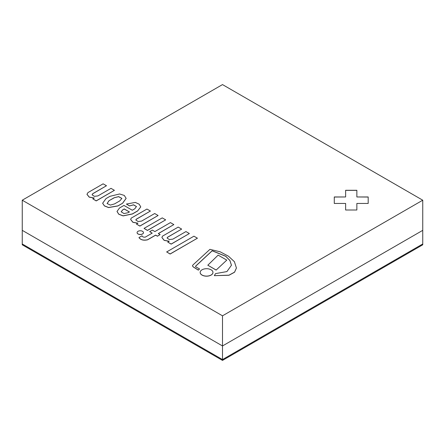 <?xml version="1.0" encoding="UTF-8"?>
<svg xmlns="http://www.w3.org/2000/svg" width="445" height="445" viewBox="0 0 445 445"><rect width="100%" height="100%" fill="white"/><g stroke="black" fill="none" stroke-linecap="round" stroke-linejoin="round"><path stroke-width="0.67" d="M222.5 360.411L222.5 345.96L422.75 230.343L422.75 244.794L222.5 360.411L22.25 244.794L22.25 243.971L222.5 359.582L422.75 243.971L222.5 359.582L22.25 243.971L22.25 230.343L222.5 345.96L422.75 230.343L422.75 200.206L222.5 84.589L22.25 200.206L222.5 315.817L422.75 200.206M22.25 200.206L22.25 230.343L222.5 345.96L222.5 315.817M345.626 196.963L345.626 190.282L356.857 190.282L356.857 196.963L368.187 196.963L368.187 203.443L356.857 203.443L356.857 210.001L345.626 210.001L345.626 203.443L334.278 203.443L334.278 196.963L345.626 196.963L334.278 197.046L334.278 203.443M356.857 196.963L368.187 197.046L368.187 203.443M345.626 210.001L345.626 203.526M356.857 203.526L356.857 210.001M345.626 190.365L356.857 190.365M165.668 219.858L147.462 230.454L144.035 228.396L147.462 230.371L165.668 219.858L162.241 217.883L144.035 228.396M158.109 215.497L139.902 226.088L136.487 224.119L139.902 226.004L158.109 215.497L154.693 213.522L141.571 221.104L138.072 221.521L135.87 220.03L136.17 219.268L150.404 211.047L146.939 209.044L131.214 218.122L130.658 219.446L132.938 222.266L137.978 223.179L136.487 224.035M130.658 219.491L132.888 222.328L137.85 223.251M135.87 220.069L136.17 219.352L150.404 211.047M114.421 190.321L96.215 200.917L92.805 198.865L96.215 200.834L114.421 190.321L111.011 188.352L97.883 195.928L94.318 196.328L92.098 194.799L92.755 193.67L106.489 185.737L103.112 183.835L88.01 192.557L86.97 194.281L89.261 197.096L94.29 198.003L92.805 198.865M86.97 194.326L89.211 197.157L94.162 198.081M92.098 194.838L92.755 193.753L106.489 185.737M207.804 265.209L216.12 270.093L226.778 260.119L218.133 255.13L207.804 265.209L216.12 270.015M216.12 270.093L226.778 260.119M121.88 198.453L118.615 196.69L114.07 197.791L118.648 196.607L121.88 198.409L119.8 200.873L114.56 203.899L110.416 205.084L107.1 203.543L108.93 200.756L114.07 197.791M114.07 197.875L108.93 200.756M108.93 200.84L107.1 203.588M102.65 203.276L104.43 205.935L108.569 207.565L117.847 205.985L122.62 203.232L126.135 198.387M122.62 203.148L126.135 198.348L124.3 195.433L119.605 193.976L109.982 196.312L105.999 198.609L102.65 203.237L104.43 205.851L108.569 207.481L117.847 205.902L122.62 203.232M129.373 211.987L124.238 209.022L122.742 209.884L124.238 208.939L129.445 211.942L128.127 212.704L123.977 213.572L121.157 211.77L122.742 209.801M122.742 209.884L121.157 211.809M117.013 211.486L118.787 214.256L123.115 215.897L132.404 213.984L137.594 210.986L140.754 206.864L139.168 204.205L135.325 202.414L126.419 204.055L129.523 205.929L133.506 204.878L136.459 206.569M129.523 205.929L133.539 204.795L136.459 206.53L134.724 208.839L132.299 210.24L123.96 205.429L119.521 207.987L117.013 211.447L118.787 214.179L123.115 215.814L132.404 213.9L137.594 210.902M126.419 204.055L129.523 205.846M137.594 210.986L140.754 206.903M209.945 249.345L192.952 264.942L192.468 265.798L193.13 266.778L198.337 270.054L199.56 268.93L195.984 266.972A1.352 0.779 180 0 1 195.561 266.405A1.352 0.779 180 0 1 195.661 266.11L212.182 250.719L225.776 256.253L229.926 260.492L231.456 265.231L226.917 271.578L215.525 273.614L214.345 275.661L228.986 275.182L234.565 272.14L236.423 268.001L234.409 261.699L228.485 256.214L220.136 251.792L209.945 249.345M214.345 275.661L228.986 275.266L234.565 272.223L236.423 268.04M195.566 266.444A1.352 0.779 180 0 1 195.661 266.193L212.182 250.802L225.754 256.32L229.909 260.542L231.456 265.276M192.468 265.843L193.13 266.861L198.337 270.137L199.56 268.93M189.364 233.536L171.153 244.133L167.743 242.08L171.153 244.049L189.364 233.536L185.949 231.567L172.827 239.149L169.328 239.56L167.125 238.075L167.426 237.313L181.66 229.092L178.189 227.089L162.47 236.167L161.908 237.491L164.194 240.311L169.228 241.223L167.743 242.08M161.913 237.535L164.144 240.367L169.1 241.296M167.125 238.114L167.426 237.396L181.66 229.092M197.43 238.197L170.135 254.034L166.653 251.942L170.135 253.95L197.43 238.197L193.942 236.184L166.653 251.942M145.292 237.118C143.59 237.335 142.495 236.896 142.005 235.806L138.974 237.558C140.715 239.883 143.59 240.612 147.607 239.733L155.639 235.094L157.447 236.139L160.111 234.598L158.303 233.558L173.845 224.58L170.429 222.606L154.882 231.584L152.318 230.104L149.654 231.639L152.218 233.119L145.292 237.118M149.654 231.639L152.145 233.158M158.376 233.597L173.845 224.58M138.974 237.558L138.974 237.636C140.715 239.966 143.59 240.695 147.607 239.816L155.639 235.177L157.447 236.223L160.111 234.598M138.028 231.311A3.182 1.841 0 0 0 137.093 232.613A3.182 1.841 0 0 0 140.281 234.448A3.182 1.841 0 0 0 143.462 232.613A3.182 1.841 0 0 0 141.499 230.911A3.182 1.841 0 0 0 138.028 231.311M137.093 232.652A3.182 1.841 0 0 0 137.093 232.696A3.182 1.841 0 0 0 140.281 234.532A3.182 1.841 0 0 0 143.462 232.696A3.182 1.841 0 0 0 143.462 232.652M202.041 269.792A6.402 3.693 0 0 0 200.167 272.407A6.402 3.693 0 0 0 206.569 276.1A6.402 3.693 0 0 0 212.966 272.407A6.402 3.693 0 0 0 209.017 268.991A6.402 3.693 0 0 0 202.041 269.792M200.167 272.446A6.402 3.693 0 0 0 200.167 272.49A6.402 3.693 0 0 0 206.569 276.184A6.402 3.693 0 0 0 212.966 272.49A6.402 3.693 0 0 0 212.966 272.446"/></g></svg>
